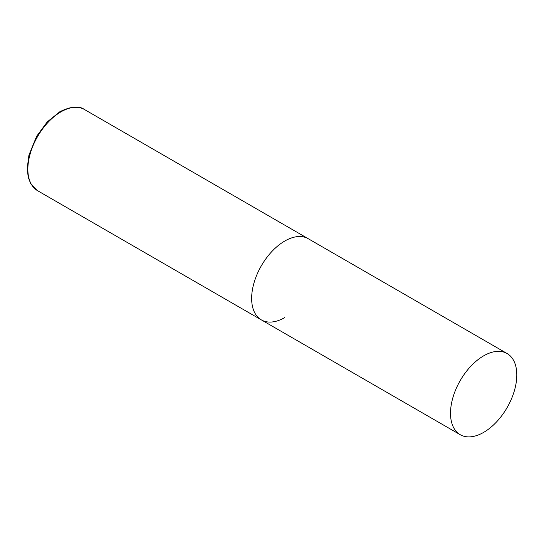 <?xml version="1.0" encoding="UTF-8"?>
<svg xmlns="http://www.w3.org/2000/svg" width="544" height="544" viewBox="0 0 544 544"><rect width="100%" height="100%" fill="white"/><g stroke="black" fill="none" stroke-linecap="round" stroke-linejoin="round"><path stroke-width="0.82" d="M284.791 317.567A46.872 27.064 -60 0 1 261.358 319.892A46.872 27.064 -60 0 1 254.17 282.329A46.872 27.064 -60 0 1 284.791 241.026A46.872 27.064 -60 0 1 308.23 238.707A46.872 27.064 120 0 0 272.109 251.26A46.872 27.064 120 0 0 251.648 298.432A46.872 27.064 120 0 0 261.358 319.892L37.563 190.686A46.872 27.064 -60 0 1 30.382 153.129A46.872 27.064 -60 0 1 61.003 111.826A46.872 27.064 -60 0 1 84.436 109.5C79.043 105.604 70.856 106.345 59.881 111.71L47.26 121.897L36.652 136.245L28.927 155.149L27.2 168.49L28.227 177.222L30.566 183.335L37.563 190.686M516.8 374.979A46.872 27.064 120 0 0 507.09 353.518A46.872 27.064 120 0 0 470.975 366.078A46.872 27.064 120 0 0 450.514 413.25A46.872 27.064 120 0 0 460.217 434.704A46.872 27.064 120 0 0 496.339 422.144A46.872 27.064 120 0 0 516.8 374.979M507.09 353.518L84.436 109.5M261.358 319.892L460.217 434.704"/></g></svg>
